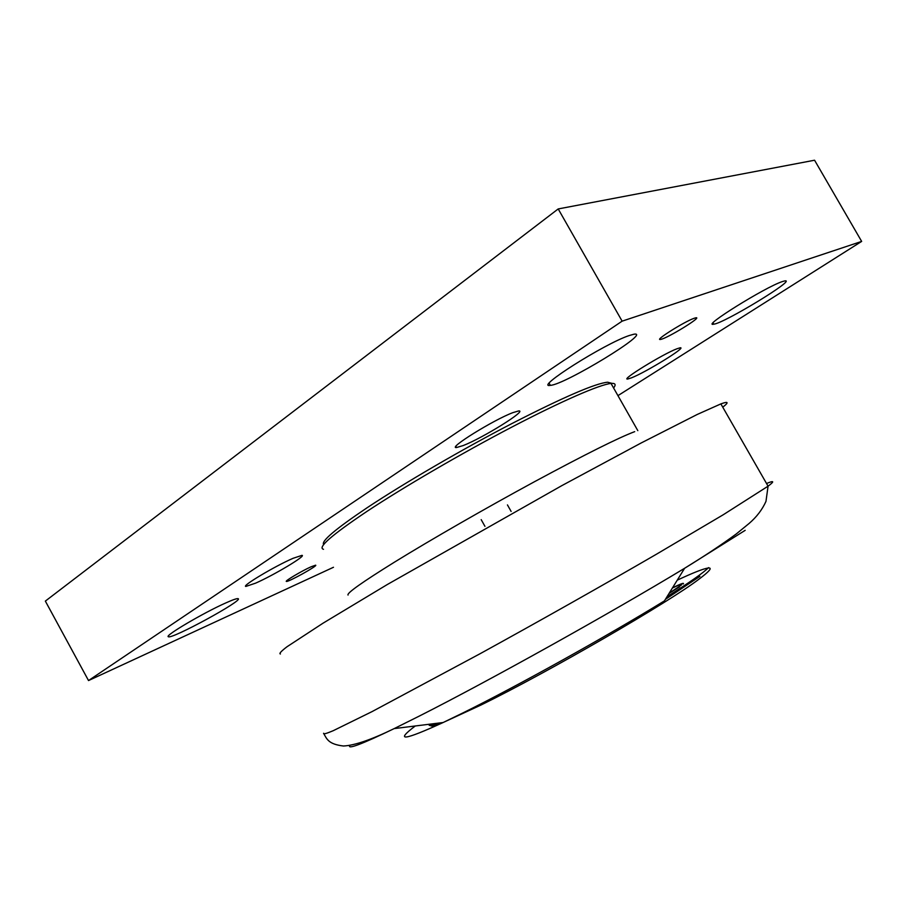 <?xml version="1.0" encoding="UTF-8"?>
<svg xmlns="http://www.w3.org/2000/svg" width="907" height="907" viewBox="0 0 907 907"><rect width="100%" height="100%" fill="white"/><g stroke="black" fill="none" stroke-linecap="round" stroke-linejoin="round"><path stroke-width="1.36" d="M669.185 593.201L681.395 584.992C682.563 583.575 679.558 584.607 672.359 588.076M679.479 586.886L669.015 593.484M672.518 587.815C680.942 583.711 684.513 582.43 683.232 584.006M436.074 723.401L429.204 725.317M699.887 576.387L665.375 599.38M667.008 596.738C689.898 582.249 703.741 572.544 708.537 567.623M672.087 591.625L669.298 593.031M443.931 722.142L481.129 704.966C549.03 671.679 669.91 601.624 699.263 578.949C709.161 571.535 712.324 567.873 708.741 567.975M708.14 568.02C703.447 568.678 693.152 572.736 677.257 580.163M429.759 725.475L431.789 726.042L442.899 722.55M349.819 745.407C347.098 749.772 361.893 744.159 394.194 728.593L419.385 716.031C488.227 681.225 608.722 614.152 684.604 568.281L664.446 600.876C606.341 636.578 516.945 686.248 462.989 712.891L443.126 722.528C403.774 740.577 394.477 741.733 415.247 725.985M634.696 431.653C618.789 437.605 585.4 454.282 534.518 481.696C485.88 508.067 430.904 539.665 394.783 561.955C362.097 582.249 346.519 593.291 348.039 595.071M323.516 549.302C317.212 547.703 331.622 535.119 366.734 511.548C403.694 487.082 461.64 453.307 511.945 427.027C562.306 400.735 599.833 384.534 611.012 383.434L611.976 383.366C615.49 383.287 616.034 384.829 613.608 388.003M323.697 544.585C320.829 541.411 335.318 529.121 367.176 507.705C403.944 483.284 461.81 449.566 511.582 423.728C563.598 397.073 595.638 383.242 607.679 382.221L610.592 383.003M333.481 567.272L88.523 680.556L622.134 321.157L861.65 241.409L617.939 395.645M311.078 566.784L315.625 565.186C318.493 565.435 287.859 582.441 286.385 581.41C284.276 581.308 301.918 570.854 311.078 566.784M694.15 318.289L695.805 317.813C703.322 316.305 666.169 339.014 660.511 339.422C653.72 340.907 684.49 321.52 694.15 318.289M629.231 335.533L633.914 334.218C653.21 330.908 564.415 384.965 550.322 385.362C533.769 388.57 604.311 343.742 629.231 335.533M782.208 281.624L784.532 280.955C798.545 277.995 723.843 323.448 713.752 324.184C700.669 327.37 764.862 287.281 782.208 281.624M225.65 602.996C232.872 599.754 237.033 598.314 238.122 598.677C244.266 599.946 171.117 639.854 168.328 636.703C164.246 635.932 203.553 612.769 225.65 602.996M293.086 558.304L302.02 555.345C306.407 555.696 273.755 575.208 255.547 583.178L245.808 586.444C241.5 586.081 275.263 565.945 293.086 558.304M512.909 412.628L518.589 410.962C528.18 409.783 482.932 437.934 463.216 445.552L456.527 447.536C447.094 448.727 493.714 419.748 512.909 412.628M677.03 348.742L680.001 347.835C687.994 346.338 645.671 372.414 631.351 377.89L627.814 378.99C619.708 380.623 663.096 353.866 677.03 348.742M861.65 241.409L814.565 160.222L558.202 208.939L45.35 601.103L88.523 680.556M558.202 208.939L622.134 321.157M766.562 483.488C774.181 480.347 774.68 481.243 768.07 486.175L765.973 501.378C762.254 509.632 756.619 517.001 749.08 523.475L736.257 533.962C721.881 544.529 704.671 555.968 684.604 568.281L745.18 530.334M280.376 654.004C278.937 653.641 281.159 651.215 287.031 646.736L323.028 623.188L387.3 584.527L561.83 485.63L641.238 442.933L697.302 414.431L720.872 403.898L768.07 486.175L723.23 514.757L656.056 554.449C602.69 585.389 538.259 621.737 479.916 653.811L372.017 711.621L333.175 730.725C326.316 733.627 323.13 734.466 323.606 733.264C326.781 739.035 328.436 744.239 343.458 746.008C354.569 745.463 371.473 739.659 394.194 728.593L443.126 722.528M720.872 403.898C728.446 401.155 729.081 402.243 722.788 407.164M611.012 383.434L637.814 430.632M607.679 382.221L611.976 383.366M511.117 511.435L507.444 504.904M484.939 526.332L481.186 519.632M627.383 378.23L627.814 378.99M455.904 446.437L456.527 447.536M713.752 324.184L713.038 322.937M550.322 385.362L549.154 383.298M660.511 339.422L660.081 338.651"/></g></svg>
